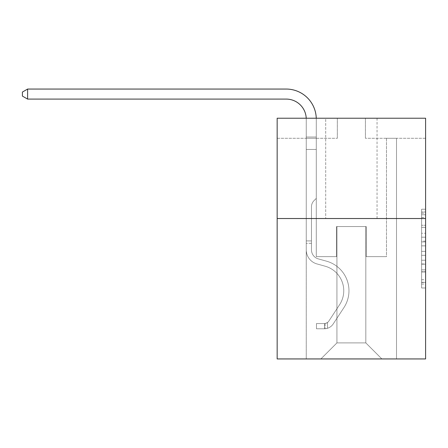 <?xml version="1.0" encoding="UTF-8"?>
<svg xmlns="http://www.w3.org/2000/svg" width="448" height="448" viewBox="0 0 448 448"><rect width="100%" height="100%" fill="white"/><g stroke="black" fill="none" stroke-linecap="round" stroke-linejoin="round"><path stroke-width="0.34" stroke-dasharray="2.24 1.68" d="M421.59 233.257L421.59 245.857L425.6 245.857L425.6 284.054L425.6 213.17L425.6 245.857L421.59 245.857L421.59 211.988L421.59 287.991L421.59 209.233L421.59 282.481L425.6 282.481L421.59 282.481L425.6 282.481L421.59 282.481L421.59 269.881L421.59 287.991L425.6 287.991L425.6 209.233L425.6 282.285L425.6 251.367L421.59 251.367L425.6 251.367L425.6 269.881L425.6 214.749L421.59 214.749L425.6 214.749L425.6 287.991L425.6 213.17L425.6 287.991L421.59 287.991L421.59 209.233L425.6 209.233L425.6 213.17L425.6 209.233L425.6 213.17L425.6 209.233L425.6 211.988L425.6 209.233L421.59 209.233L421.59 214.749L425.6 214.749L421.59 214.749L421.59 233.257L425.6 233.257M377.054 118.227L377.054 218.523L325.702 218.523L377.054 218.523L325.702 218.523L377.054 218.523L377.054 118.227L325.702 118.227L325.702 218.523L325.702 118.227L377.054 118.227M425.6 241.13L425.6 237.194L425.6 241.13L421.59 241.13L421.59 225.282L421.59 271.947L421.59 260.232L425.6 260.232L421.59 260.232L421.59 287.991L425.6 287.991L421.59 287.991L425.6 287.991L421.59 287.991L421.59 209.233L425.6 209.233L421.59 209.233L425.6 209.233L421.59 209.233L421.59 241.13L425.6 241.13M425.6 218.523L425.6 358.943L277.161 358.943L277.161 218.523L425.6 218.523L425.6 118.227L365.422 118.227L425.6 118.227L425.6 138.286L425.6 118.227L277.161 118.227L337.338 118.227L277.161 118.227L277.161 218.523L425.6 218.523L277.161 218.523M306.247 358.943L396.514 358.943L396.514 138.286L386.484 138.286L396.514 138.286L386.484 138.286L396.514 138.286L386.484 138.286L396.514 138.286L386.484 138.286L396.514 138.286L386.484 138.286L396.514 138.286L386.484 138.286L396.514 138.286L386.484 138.286L396.514 138.286L386.484 138.286L396.514 138.286L386.484 138.286L396.514 138.286L386.484 138.286L396.514 138.286L386.484 138.286L396.514 138.286L386.484 138.286L396.514 138.286L386.484 138.286L396.514 138.286L386.484 138.286L396.514 138.286L386.484 138.286L396.514 138.286L386.484 138.286L396.514 138.286L396.514 358.943L396.514 138.286L396.514 358.943L396.514 138.286L396.514 358.943L396.514 138.286L396.514 358.943L396.514 138.286L396.514 358.943L396.514 138.286L396.514 358.943L396.514 138.286L396.514 358.943L396.514 138.286L396.514 358.943L396.514 138.286L396.514 358.943L396.514 138.286L396.514 358.943L396.514 138.286L396.514 358.943L396.514 138.286L396.514 358.943L396.514 138.286L396.514 358.943L396.514 138.286L396.514 358.943L396.514 138.286L396.514 358.943L396.514 138.286L396.514 358.943L306.247 358.943L320.886 358.943L306.247 358.943L320.886 358.943L306.247 358.943L320.886 358.943L306.247 358.943L320.886 358.943L306.247 358.943L320.886 358.943L306.247 358.943L320.886 358.943L306.247 358.943L320.886 358.943L306.247 358.943L320.886 358.943L306.247 358.943L320.886 358.943L306.247 358.943L320.886 358.943L306.247 358.943L320.886 358.943L306.247 358.943L320.886 358.943L306.247 358.943L320.886 358.943L306.247 358.943L320.886 358.943L306.247 358.943L320.886 358.943L306.247 358.943L306.247 138.286L316.277 138.286L306.247 138.286L316.277 138.286L306.247 138.286L316.277 138.286L306.247 138.286L316.277 138.286L306.247 138.286L316.277 138.286L306.247 138.286L316.277 138.286L306.247 138.286L316.277 138.286L306.247 138.286L316.277 138.286L306.247 138.286L316.277 138.286L306.247 138.286L316.277 138.286L306.247 138.286L316.277 138.286L306.247 138.286L316.277 138.286L306.247 138.286L316.277 138.286L306.247 138.286L316.277 138.286L306.247 138.286L316.277 138.286L306.247 138.286L316.277 138.286L306.247 138.286L306.247 358.943M425.6 138.286L365.422 138.286L425.6 138.286M277.161 138.286L337.338 138.286L277.161 138.286L277.161 118.227L277.161 138.286M336.935 342.894L336.935 226.548L336.935 342.894L336.935 226.548L365.82 226.548L365.82 342.894L336.935 342.894L320.886 358.943L336.935 342.894L336.935 226.548L336.935 342.894L336.935 226.548L336.538 226.548L336.538 256.637L316.277 256.637L316.277 138.286L316.277 256.637L316.277 138.286L316.277 256.637L316.277 138.286L316.277 256.637L316.277 138.286L316.277 256.637L316.277 138.286L316.277 256.637L316.277 138.286L316.277 256.637L316.277 138.286L316.277 256.637L316.277 138.286L316.277 256.637L316.277 138.286L316.277 256.637L316.277 138.286L316.277 256.637L316.277 138.286L316.277 256.637L316.277 138.286L316.277 256.637L316.277 138.286L316.277 256.637L316.277 138.286L316.277 256.637L316.277 138.286L316.277 256.637L316.277 138.286L316.277 256.637L336.538 256.637L316.277 256.637L336.538 256.637L316.277 256.637L336.538 256.637L316.277 256.637L336.538 256.637L316.277 256.637L336.538 256.637L316.277 256.637L336.538 256.637L316.277 256.637L336.538 256.637L316.277 256.637L336.538 256.637L316.277 256.637L336.538 256.637L316.277 256.637L336.538 256.637L316.277 256.637L336.538 256.637L316.277 256.637L336.538 256.637L316.277 256.637L336.538 256.637L316.277 256.637L336.538 256.637L316.277 256.637L336.538 256.637L316.277 256.637L336.538 256.637L336.538 226.548L336.538 256.637L336.538 226.548L336.538 256.637L336.538 226.548L336.538 256.637L336.538 226.548L336.538 256.637L336.538 226.548L336.538 256.637L336.538 226.548L336.538 256.637L336.538 226.548L336.538 256.637L336.538 226.548L336.538 256.637L336.538 226.548L336.538 256.637L336.538 226.548L336.538 256.637L336.538 226.548L336.538 256.637L336.538 226.548L336.538 256.637L336.538 226.548L336.538 256.637L336.538 226.548L336.538 256.637L336.538 226.548L336.538 256.637L336.538 226.548L336.935 226.548L336.538 226.548L336.935 226.548L336.538 226.548L336.935 226.548L336.538 226.548L336.935 226.548L336.538 226.548L336.935 226.548L336.538 226.548L336.935 226.548L336.538 226.548L336.935 226.548L336.538 226.548L336.935 226.548L336.538 226.548L336.935 226.548L336.538 226.548L336.935 226.548L336.538 226.548L336.935 226.548L336.538 226.548L336.935 226.548L336.538 226.548L336.935 226.548L336.538 226.548L336.935 226.548L336.538 226.548L336.935 226.548L336.538 226.548L336.935 226.548L336.935 342.894L320.886 358.943L336.935 342.894L336.935 226.548L336.935 342.894L320.886 358.943L336.935 342.894L336.935 226.548L336.935 342.894L320.886 358.943L336.935 342.894L336.935 226.548L336.935 342.894L320.886 358.943L336.935 342.894L336.935 226.548L336.935 342.894L320.886 358.943L336.935 342.894L336.935 226.548L336.935 342.894L320.886 358.943L336.935 342.894L336.935 226.548L336.935 342.894L320.886 358.943L336.935 342.894L336.935 226.548L336.935 342.894L320.886 358.943L336.935 342.894L336.935 226.548L336.935 342.894L320.886 358.943L336.935 342.894L336.935 226.548L336.935 342.894L320.886 358.943L336.935 342.894L336.935 226.548L336.935 342.894L320.886 358.943L336.935 342.894L336.935 226.548L336.935 342.894L320.886 358.943L336.935 342.894L336.935 226.548L336.935 342.894L320.886 358.943L336.935 342.894L336.935 226.548L336.935 342.894L320.886 358.943L336.935 342.894L320.886 358.943L336.935 342.894L365.82 342.894L365.82 226.548L365.82 342.894L381.87 358.943L365.82 342.894L365.82 226.548L365.82 342.894L381.87 358.943L365.82 342.894L365.82 226.548L365.82 342.894L381.87 358.943L365.82 342.894L365.82 226.548L365.82 342.894L381.87 358.943L365.82 342.894L365.82 226.548L365.82 342.894L381.87 358.943L365.82 342.894L365.82 226.548L365.82 342.894L381.87 358.943L365.82 342.894L365.82 226.548L365.82 342.894L381.87 358.943L365.82 342.894L365.82 226.548L365.82 342.894L381.87 358.943L365.82 342.894L365.82 226.548L365.82 342.894L381.87 358.943L365.82 342.894L365.82 226.548L365.82 342.894L381.87 358.943L365.82 342.894L365.82 226.548L365.82 342.894L381.87 358.943L365.82 342.894L365.82 226.548L365.82 342.894L381.87 358.943L365.82 342.894L365.82 226.548L365.82 342.894L381.87 358.943L365.82 342.894L365.82 226.548L365.82 342.894L381.87 358.943L365.82 342.894L365.82 226.548L365.82 342.894L381.87 358.943L365.82 342.894L365.82 226.548L365.82 342.894L381.87 358.943L365.82 342.894L365.82 226.548L336.935 226.548L336.935 342.894L320.886 358.943L336.935 342.894M366.223 226.548L365.82 226.548L366.223 226.548L365.82 226.548L366.223 226.548L365.82 226.548L366.223 226.548L365.82 226.548L366.223 226.548L365.82 226.548L366.223 226.548L365.82 226.548L366.223 226.548L365.82 226.548L366.223 226.548L365.82 226.548L366.223 226.548L365.82 226.548L366.223 226.548L365.82 226.548L366.223 226.548L365.82 226.548L366.223 226.548L365.82 226.548L366.223 226.548L365.82 226.548L366.223 226.548L365.82 226.548L366.223 226.548L365.82 226.548L366.223 226.548L365.82 226.548L366.223 226.548L366.223 256.637L366.223 226.548M381.87 358.943L365.82 342.894L381.87 358.943M365.422 138.286L365.422 118.227L365.422 138.286M337.338 138.286L337.338 118.227L337.338 138.286M386.484 138.286L386.484 256.637L366.223 256.637L386.484 256.637L366.223 256.637L386.484 256.637L366.223 256.637L386.484 256.637L366.223 256.637L386.484 256.637L366.223 256.637L386.484 256.637L366.223 256.637L386.484 256.637L366.223 256.637L386.484 256.637L366.223 256.637L386.484 256.637L366.223 256.637L386.484 256.637L366.223 256.637L386.484 256.637L366.223 256.637L386.484 256.637L366.223 256.637L386.484 256.637L366.223 256.637L386.484 256.637L366.223 256.637L386.484 256.637L366.223 256.637L386.484 256.637L366.223 256.637L386.484 256.637L386.484 138.286M421.59 245.857L425.6 245.857L421.59 245.857M421.59 211.988L421.59 209.233L421.59 211.988L425.6 211.988L421.59 211.988M421.59 271.751L421.59 255.31L421.59 271.751L425.6 271.751L421.59 271.751M421.59 255.31L421.59 251.367L425.6 251.367L421.59 251.367L421.59 255.31L425.6 255.31L421.59 255.31M421.59 225.282L421.59 214.749L421.59 225.282L425.6 225.282L421.59 225.282M421.59 209.233L425.6 209.233L421.59 209.233L421.59 213.17L421.59 209.233L425.6 209.233M421.59 287.991L425.6 287.991L421.59 287.991L421.59 284.054L421.59 287.991M316.26 118.227A30.089 30.089 0 0 1 316.277 119.146A30.089 30.089 0 0 0 286.182 89.057A30.089 30.089 0 0 1 316.277 119.146A30.089 30.089 0 0 0 286.182 89.057A30.089 30.089 0 0 1 316.277 119.146A30.089 30.089 0 0 0 286.182 89.057A30.089 30.089 0 0 1 316.277 119.146A30.089 30.089 0 0 0 286.182 89.057A30.089 30.089 0 0 1 316.277 119.146A30.089 30.089 0 0 0 286.182 89.057A30.089 30.089 0 0 1 316.277 119.146A30.089 30.089 0 0 0 286.182 89.057A30.089 30.089 0 0 1 316.277 119.146A30.089 30.089 0 0 0 286.182 89.057A30.089 30.089 0 0 1 316.277 119.146A30.089 30.089 0 0 0 286.182 89.057L27.614 89.057L22.4 92.07L27.614 89.057L22.4 92.07L27.614 89.057L286.182 89.057A30.089 30.089 0 0 1 316.277 119.146L316.277 198.386L314.014 200.642A8.719 8.719 0 0 0 311.461 206.808L311.461 249.822L311.461 206.808A8.719 8.719 0 0 1 314.014 200.642L316.277 198.386L316.277 137.026L316.277 198.386L314.014 200.642A8.719 8.719 0 0 0 311.461 206.808L311.461 249.822L311.461 206.808A8.719 8.719 0 0 1 314.014 200.642L316.277 198.386L316.277 137.026L316.277 198.386L314.014 200.642A8.719 8.719 0 0 0 311.461 206.808L311.461 249.822L311.461 206.808A8.719 8.719 0 0 1 314.014 200.642L316.277 198.386L316.277 149.436L316.277 198.386L314.014 200.642A8.719 8.719 0 0 0 311.461 206.808L311.461 249.822L311.461 206.808A8.719 8.719 0 0 1 314.014 200.642L316.277 198.386L316.277 149.436L316.277 198.386L314.014 200.642A8.719 8.719 0 0 0 311.461 206.808L311.461 249.822L311.461 206.808A8.719 8.719 0 0 1 314.014 200.642L316.277 198.386L316.277 149.436L316.277 198.386L314.014 200.642A8.719 8.719 0 0 0 311.461 206.808L311.461 249.822L311.461 206.808A8.719 8.719 0 0 1 314.014 200.642L316.277 198.386L316.277 149.436L316.277 198.386L314.014 200.642A8.719 8.719 0 0 0 311.461 206.808L311.461 249.822L311.461 206.808A8.719 8.719 0 0 1 314.014 200.642L316.277 198.386L316.277 149.436L316.277 198.386L314.014 200.642A8.719 8.719 0 0 0 311.461 206.808L311.461 249.822L311.461 206.808A8.719 8.719 0 0 1 314.014 200.642L316.277 198.386L316.277 149.436L316.277 198.386L314.014 200.642A8.719 8.719 0 0 0 311.461 206.808L311.461 249.822A9.43 9.43 0 0 0 318.354 258.905A9.43 9.43 0 0 1 311.461 249.822A9.43 9.43 0 0 0 318.354 258.905A9.43 9.43 0 0 1 311.461 249.822L311.461 206.808A8.719 8.719 0 0 1 314.014 200.642L316.277 198.386L316.277 149.436L316.277 198.386L314.014 200.642L316.277 198.386L316.277 149.436L316.277 198.386L316.277 149.436L306.247 149.436L306.247 249.822A14.644 14.644 0 0 0 316.954 263.928A14.644 14.644 0 0 1 306.247 249.822A14.644 14.644 0 0 0 316.954 263.928A14.644 14.644 0 0 1 306.247 249.822L306.247 240.912L311.461 240.912L306.247 240.912L306.247 249.822A14.644 14.644 0 0 0 316.954 263.928A14.644 14.644 0 0 1 306.247 249.822L306.247 240.912L306.247 249.822A14.644 14.644 0 0 0 316.954 263.928A14.644 14.644 0 0 1 306.247 249.822A14.644 14.644 0 0 0 316.954 263.928A14.644 14.644 0 0 1 306.247 249.822L306.247 240.912L311.461 240.912L306.247 240.912L306.247 249.822A14.644 14.644 0 0 0 316.954 263.928A14.644 14.644 0 0 1 306.247 249.822L306.247 240.912L306.247 249.822A14.644 14.644 0 0 0 316.954 263.928A14.644 14.644 0 0 1 306.247 249.822A14.644 14.644 0 0 0 316.954 263.928A14.644 14.644 0 0 1 306.247 249.822L306.247 240.912L311.461 240.912L306.247 240.912L306.247 249.822A14.644 14.644 0 0 0 316.954 263.928A14.644 14.644 0 0 1 306.247 249.822L306.247 240.912L306.247 249.822A14.644 14.644 0 0 0 316.954 263.928A14.644 14.644 0 0 1 306.247 249.822A14.644 14.644 0 0 0 316.954 263.928A14.644 14.644 0 0 1 306.247 249.822L306.247 240.912L311.461 240.912L306.247 240.912L306.247 249.822A14.644 14.644 0 0 0 316.954 263.928A14.644 14.644 0 0 1 306.247 249.822L306.247 240.912L306.247 249.822A14.644 14.644 0 0 0 316.954 263.928A14.644 14.644 0 0 1 306.247 249.822A14.644 14.644 0 0 0 316.954 263.928A14.644 14.644 0 0 1 306.247 249.822L306.247 240.912L311.461 240.912L306.247 240.912L311.461 240.912L306.247 240.912L311.461 240.912L311.461 249.822A9.43 9.43 0 0 0 318.354 258.905A9.43 9.43 0 0 1 311.461 249.822L311.461 240.912L311.461 249.822A9.43 9.43 0 0 0 318.354 258.905A9.43 9.43 0 0 1 311.461 249.822A9.43 9.43 0 0 0 318.354 258.905A9.43 9.43 0 0 1 311.461 249.822L311.461 240.912L311.461 249.822A9.43 9.43 0 0 0 318.354 258.905A9.43 9.43 0 0 1 311.461 249.822L311.461 240.912L311.461 249.822A9.43 9.43 0 0 0 318.354 258.905A9.43 9.43 0 0 1 311.461 249.822A9.43 9.43 0 0 0 318.354 258.905A9.43 9.43 0 0 1 311.461 249.822L311.461 240.912L311.461 249.822A9.43 9.43 0 0 0 318.354 258.905A9.43 9.43 0 0 1 311.461 249.822L311.461 240.912L311.461 249.822A9.43 9.43 0 0 0 318.354 258.905A9.43 9.43 0 0 1 311.461 249.822A9.43 9.43 0 0 0 318.354 258.905A9.43 9.43 0 0 1 311.461 249.822L311.461 240.912L311.461 249.822A9.43 9.43 0 0 0 318.354 258.905A9.43 9.43 0 0 1 311.461 249.822L311.461 240.912L311.461 249.822A9.43 9.43 0 0 0 318.354 258.905A9.43 9.43 0 0 1 311.461 249.822A9.43 9.43 0 0 0 318.354 258.905A9.43 9.43 0 0 1 311.461 249.822L311.461 240.912L311.461 249.822A9.43 9.43 0 0 0 318.354 258.905A9.43 9.43 0 0 1 311.461 249.822L311.461 240.912L311.461 249.822A9.43 9.43 0 0 0 318.354 258.905A9.43 9.43 0 0 1 311.461 249.822A9.43 9.43 0 0 0 318.354 258.905L326.519 261.178L318.354 258.905A9.43 9.43 0 0 1 311.461 249.822A9.43 9.43 0 0 0 318.354 258.905L326.519 261.178L318.354 258.905A9.43 9.43 0 0 1 311.461 249.822L311.461 240.912L311.461 249.822A9.43 9.43 0 0 0 318.354 258.905L326.519 261.178L318.354 258.905A9.43 9.43 0 0 1 311.461 249.822A9.43 9.43 0 0 0 318.354 258.905L326.519 261.178L318.354 258.905A9.43 9.43 0 0 1 311.461 249.822A9.43 9.43 0 0 0 318.354 258.905L326.519 261.178L318.354 258.905A9.43 9.43 0 0 1 311.461 249.822L311.461 240.912L311.461 249.822A9.43 9.43 0 0 0 318.354 258.905L326.519 261.178L318.354 258.905A9.43 9.43 0 0 1 311.461 249.822A9.43 9.43 0 0 0 318.354 258.905L326.519 261.178L318.354 258.905A9.43 9.43 0 0 1 311.461 249.822A9.43 9.43 0 0 0 318.354 258.905L326.519 261.178L318.354 258.905A9.43 9.43 0 0 1 311.461 249.822L311.461 240.912L311.461 249.822A9.43 9.43 0 0 0 318.354 258.905L326.519 261.178L318.354 258.905A9.43 9.43 0 0 1 311.461 249.822A9.43 9.43 0 0 0 318.354 258.905L326.519 261.178L318.354 258.905A9.43 9.43 0 0 1 311.461 249.822A9.43 9.43 0 0 0 318.354 258.905L326.519 261.178A30.694 30.694 0 0 1 343.941 307.58A30.694 30.694 0 0 0 326.519 261.178L318.354 258.905L326.519 261.178A30.694 30.694 0 0 1 343.941 307.58A30.694 30.694 0 0 0 326.519 261.178A30.694 30.694 0 0 1 343.941 307.58A30.694 30.694 0 0 0 326.519 261.178L318.354 258.905A9.43 9.43 0 0 1 311.461 249.822L311.461 240.912L311.461 249.822A9.43 9.43 0 0 0 318.354 258.905L326.519 261.178A30.694 30.694 0 0 1 343.941 307.58A30.694 30.694 0 0 0 326.519 261.178L318.354 258.905L326.519 261.178A30.694 30.694 0 0 1 343.941 307.58A30.694 30.694 0 0 0 326.519 261.178A30.694 30.694 0 0 1 343.941 307.58A30.694 30.694 0 0 0 326.519 261.178L318.354 258.905L326.519 261.178A30.694 30.694 0 0 1 343.941 307.58A30.694 30.694 0 0 0 326.519 261.178L318.354 258.905A9.43 9.43 0 0 1 311.461 249.822A9.43 9.43 0 0 0 318.354 258.905L326.519 261.178A30.694 30.694 0 0 1 343.941 307.58A30.694 30.694 0 0 0 326.519 261.178A30.694 30.694 0 0 1 343.941 307.58A30.694 30.694 0 0 0 326.519 261.178L318.354 258.905L326.519 261.178A30.694 30.694 0 0 1 343.941 307.58A30.694 30.694 0 0 0 326.519 261.178L318.354 258.905L326.519 261.178A30.694 30.694 0 0 1 343.941 307.58A30.694 30.694 0 0 0 326.519 261.178A30.694 30.694 0 0 1 343.941 307.58A30.694 30.694 0 0 0 326.519 261.178L318.354 258.905A9.43 9.43 0 0 1 311.461 249.822A9.43 9.43 0 0 0 318.354 258.905L326.519 261.178A30.694 30.694 0 0 1 343.941 307.58A30.694 30.694 0 0 0 326.519 261.178L318.354 258.905L326.519 261.178A30.694 30.694 0 0 1 343.941 307.58A30.694 30.694 0 0 0 326.519 261.178A30.694 30.694 0 0 1 343.941 307.58A30.694 30.694 0 0 0 326.519 261.178L318.354 258.905L326.519 261.178A30.694 30.694 0 0 1 343.941 307.58A30.694 30.694 0 0 0 326.519 261.178A30.694 30.694 0 0 1 343.941 307.58L333.189 323.971L343.941 307.58A30.694 30.694 0 0 0 326.519 261.178L318.354 258.905A9.43 9.43 0 0 1 311.461 249.822L311.461 240.912L311.461 249.822A9.43 9.43 0 0 0 318.354 258.905L326.519 261.178A30.694 30.694 0 0 1 343.941 307.58L333.189 323.971L343.941 307.58A30.694 30.694 0 0 0 326.519 261.178A30.694 30.694 0 0 1 343.941 307.58L333.189 323.971L343.941 307.58A30.694 30.694 0 0 0 326.519 261.178A30.694 30.694 0 0 1 343.941 307.58L333.189 323.971L343.941 307.58A30.694 30.694 0 0 0 326.519 261.178L318.354 258.905L326.519 261.178A30.694 30.694 0 0 1 343.941 307.58L333.189 323.971L343.941 307.58A30.694 30.694 0 0 0 326.519 261.178A30.694 30.694 0 0 1 343.941 307.58L333.189 323.971L343.941 307.58A30.694 30.694 0 0 0 326.519 261.178A30.694 30.694 0 0 1 343.941 307.58L333.189 323.971L343.941 307.58A30.694 30.694 0 0 0 326.519 261.178L318.354 258.905L326.519 261.178A30.694 30.694 0 0 1 343.941 307.58L333.189 323.971L343.941 307.58A30.694 30.694 0 0 0 326.519 261.178A30.694 30.694 0 0 1 343.941 307.58L333.189 323.971L343.941 307.58A30.694 30.694 0 0 0 326.519 261.178A30.694 30.694 0 0 1 343.941 307.58L333.189 323.971L343.941 307.58A30.694 30.694 0 0 0 326.519 261.178L318.354 258.905A9.43 9.43 0 0 1 311.461 249.822A9.43 9.43 0 0 0 318.354 258.905L326.519 261.178A30.694 30.694 0 0 1 343.941 307.58L333.189 323.971A10.634 10.634 0 0 1 327.51 328.278C324.419 328.933 324.419 328.933 327.51 328.278C324.419 328.933 324.419 328.933 327.51 328.278A10.634 10.634 0 0 0 333.189 323.971L343.941 307.58L333.189 323.971A10.634 10.634 0 0 1 324.498 328.77A10.634 10.634 0 0 0 333.189 323.971A10.634 10.634 0 0 1 327.51 328.278C324.419 328.933 324.419 328.933 327.51 328.278C324.419 328.933 324.419 328.933 327.51 328.278A10.634 10.634 0 0 0 333.189 323.971L343.941 307.58L333.189 323.971A10.634 10.634 0 0 1 324.498 328.77A10.634 10.634 0 0 0 333.189 323.971A10.634 10.634 0 0 1 327.51 328.278C324.419 328.933 324.419 328.933 327.51 328.278C324.419 328.933 324.419 328.933 327.51 328.278A10.634 10.634 0 0 0 333.189 323.971L343.941 307.58A30.694 30.694 0 0 0 326.519 261.178A30.694 30.694 0 0 1 343.941 307.58L333.189 323.971A10.634 10.634 0 0 1 324.498 328.77A10.634 10.634 0 0 0 333.189 323.971A10.634 10.634 0 0 1 327.51 328.278C324.419 328.933 324.419 328.933 327.51 328.278C324.419 328.933 324.419 328.933 327.51 328.278A10.634 10.634 0 0 0 333.189 323.971L343.941 307.58L333.189 323.971A10.634 10.634 0 0 1 324.498 328.77A10.634 10.634 0 0 0 333.189 323.971A10.634 10.634 0 0 1 327.51 328.278C324.419 328.933 324.419 328.933 327.51 328.278C324.419 328.933 324.419 328.933 327.51 328.278A10.634 10.634 0 0 0 333.189 323.971L343.941 307.58L333.189 323.971A10.634 10.634 0 0 1 324.498 328.77A10.634 10.634 0 0 0 333.189 323.971A10.634 10.634 0 0 1 327.51 328.278C324.419 328.933 324.419 328.933 327.51 328.278C324.419 328.933 324.419 328.933 327.51 328.278A10.634 10.634 0 0 0 333.189 323.971L343.941 307.58A30.694 30.694 0 0 0 326.519 261.178A30.694 30.694 0 0 1 343.941 307.58L333.189 323.971A10.634 10.634 0 0 1 324.498 328.77A10.634 10.634 0 0 0 333.189 323.971A10.634 10.634 0 0 1 327.51 328.278C324.419 328.933 324.419 328.933 327.51 328.278C324.419 328.933 324.419 328.933 327.51 328.278A10.634 10.634 0 0 0 333.189 323.971L343.941 307.58L333.189 323.971A10.634 10.634 0 0 1 324.498 328.77A10.634 10.634 0 0 0 333.189 323.971A10.634 10.634 0 0 1 327.51 328.278C324.419 328.933 324.419 328.933 327.51 328.278C324.419 328.933 324.419 328.933 327.51 328.278A10.634 10.634 0 0 0 333.189 323.971L343.941 307.58L333.189 323.971A10.634 10.634 0 0 1 324.498 328.77A10.634 10.634 0 0 0 333.189 323.971A10.634 10.634 0 0 1 327.51 328.278C324.419 328.933 324.419 328.933 327.51 328.278C324.419 328.933 324.419 328.933 327.51 328.278A10.634 10.634 0 0 0 333.189 323.971L343.941 307.58A30.694 30.694 0 0 0 326.519 261.178L318.354 258.905L326.519 261.178A30.694 30.694 0 0 1 343.941 307.58L333.189 323.971A10.634 10.634 0 0 1 324.498 328.77A10.634 10.634 0 0 0 333.189 323.971A10.634 10.634 0 0 1 327.51 328.278C324.419 328.933 324.419 328.933 327.51 328.278C324.419 328.933 324.419 328.933 327.51 328.278A10.634 10.634 0 0 0 333.189 323.971L343.941 307.58L333.189 323.971A10.634 10.634 0 0 1 324.498 328.77A10.634 10.634 0 0 0 333.189 323.971A10.634 10.634 0 0 1 327.51 328.278C324.419 328.933 324.419 328.933 327.51 328.278C324.419 328.933 324.419 328.933 327.51 328.278A10.634 10.634 0 0 0 333.189 323.971L343.941 307.58L333.189 323.971A10.634 10.634 0 0 1 324.498 328.77A10.634 10.634 0 0 0 333.189 323.971A10.634 10.634 0 0 1 327.51 328.278C324.419 328.933 324.419 328.933 327.51 328.278C324.419 328.933 324.419 328.933 327.51 328.278A10.634 10.634 0 0 0 333.189 323.971L343.941 307.58A30.694 30.694 0 0 0 326.519 261.178A30.694 30.694 0 0 1 343.941 307.58L333.189 323.971A10.634 10.634 0 0 1 324.498 328.77A10.634 10.634 0 0 0 333.189 323.971A10.634 10.634 0 0 1 327.51 328.278C324.419 328.933 324.419 328.933 327.51 328.278C324.419 328.933 324.419 328.933 327.51 328.278A10.634 10.634 0 0 0 333.189 323.971L343.941 307.58L333.189 323.971A10.634 10.634 0 0 1 324.498 328.77A10.634 10.634 0 0 0 333.189 323.971A10.634 10.634 0 0 1 327.51 328.278C324.419 328.933 324.419 328.933 327.51 328.278C324.419 328.933 324.419 328.933 327.51 328.278A10.634 10.634 0 0 0 333.189 323.971L343.941 307.58L333.189 323.971A10.634 10.634 0 0 1 324.498 328.77A10.634 10.634 0 0 0 333.189 323.971A10.634 10.634 0 0 1 327.51 328.278C324.419 328.933 324.419 328.933 327.51 328.278C324.419 328.933 324.419 328.933 327.51 328.278A10.634 10.634 0 0 0 333.189 323.971L343.941 307.58A30.694 30.694 0 0 0 326.519 261.178A30.694 30.694 0 0 1 343.941 307.58L333.189 323.971A10.634 10.634 0 0 1 324.498 328.77A10.634 10.634 0 0 0 333.189 323.971A10.634 10.634 0 0 1 327.51 328.278C324.419 328.933 324.419 328.933 327.51 328.278C324.419 328.933 324.419 328.933 327.51 328.278A10.634 10.634 0 0 0 333.189 323.971L343.941 307.58L333.189 323.971A10.634 10.634 0 0 1 324.498 328.77L316.473 328.77L324.498 328.77A10.634 10.634 0 0 0 333.189 323.971L343.941 307.58A30.694 30.694 0 0 0 326.519 261.178L318.354 258.905A9.43 9.43 0 0 1 311.461 249.822L311.461 240.912L311.461 243.32L311.461 240.912L306.247 240.912L306.247 249.822A14.644 14.644 0 0 0 316.954 263.928A14.644 14.644 0 0 1 306.247 249.822L306.247 243.32L306.247 249.822A14.644 14.644 0 0 0 316.954 263.928A14.644 14.644 0 0 1 306.247 249.822A14.644 14.644 0 0 0 316.954 263.928L325.119 266.202L316.954 263.928A14.644 14.644 0 0 1 306.247 249.822A14.644 14.644 0 0 0 316.954 263.928L325.119 266.202L316.954 263.928A14.644 14.644 0 0 1 306.247 249.822A14.644 14.644 0 0 0 316.954 263.928L325.119 266.202L316.954 263.928A14.644 14.644 0 0 1 306.247 249.822A14.644 14.644 0 0 0 316.954 263.928L325.119 266.202L316.954 263.928A14.644 14.644 0 0 1 306.247 249.822A14.644 14.644 0 0 0 316.954 263.928L325.119 266.202L316.954 263.928A14.644 14.644 0 0 1 306.247 249.822A14.644 14.644 0 0 0 316.954 263.928L325.119 266.202L316.954 263.928A14.644 14.644 0 0 1 306.247 249.822A14.644 14.644 0 0 0 316.954 263.928L325.119 266.202L316.954 263.928A14.644 14.644 0 0 1 306.247 249.822A14.644 14.644 0 0 0 316.954 263.928L325.119 266.202L316.954 263.928A14.644 14.644 0 0 1 306.247 249.822A14.644 14.644 0 0 0 316.954 263.928L325.119 266.202L316.954 263.928A14.644 14.644 0 0 1 306.247 249.822A14.644 14.644 0 0 0 316.954 263.928L325.119 266.202L316.954 263.928A14.644 14.644 0 0 1 306.247 249.822A14.644 14.644 0 0 0 316.954 263.928L325.119 266.202A25.474 25.474 0 0 1 339.584 304.718A25.474 25.474 0 0 0 325.119 266.202A25.474 25.474 0 0 1 339.584 304.718A25.474 25.474 0 0 0 325.119 266.202L316.954 263.928L325.119 266.202A25.474 25.474 0 0 1 339.584 304.718A25.474 25.474 0 0 0 325.119 266.202L316.954 263.928A14.644 14.644 0 0 1 306.247 249.822A14.644 14.644 0 0 0 316.954 263.928L325.119 266.202A25.474 25.474 0 0 1 339.584 304.718A25.474 25.474 0 0 0 325.119 266.202A25.474 25.474 0 0 1 339.584 304.718A25.474 25.474 0 0 0 325.119 266.202L316.954 263.928L325.119 266.202A25.474 25.474 0 0 1 339.584 304.718A25.474 25.474 0 0 0 325.119 266.202L316.954 263.928L325.119 266.202A25.474 25.474 0 0 1 339.584 304.718A25.474 25.474 0 0 0 325.119 266.202A25.474 25.474 0 0 1 339.584 304.718A25.474 25.474 0 0 0 325.119 266.202L316.954 263.928L325.119 266.202A25.474 25.474 0 0 1 339.584 304.718A25.474 25.474 0 0 0 325.119 266.202L316.954 263.928L325.119 266.202A25.474 25.474 0 0 1 339.584 304.718A25.474 25.474 0 0 0 325.119 266.202A25.474 25.474 0 0 1 339.584 304.718A25.474 25.474 0 0 0 325.119 266.202L316.954 263.928L325.119 266.202A25.474 25.474 0 0 1 339.584 304.718A25.474 25.474 0 0 0 325.119 266.202L316.954 263.928L325.119 266.202A25.474 25.474 0 0 1 339.584 304.718A25.474 25.474 0 0 0 325.119 266.202A25.474 25.474 0 0 1 339.584 304.718A25.474 25.474 0 0 0 325.119 266.202L316.954 263.928L325.119 266.202A25.474 25.474 0 0 1 339.584 304.718A25.474 25.474 0 0 0 325.119 266.202L316.954 263.928L325.119 266.202A25.474 25.474 0 0 1 339.584 304.718A25.474 25.474 0 0 0 325.119 266.202A25.474 25.474 0 0 1 339.584 304.718L328.826 321.11L339.584 304.718A25.474 25.474 0 0 0 325.119 266.202A25.474 25.474 0 0 1 339.584 304.718L328.826 321.11L339.584 304.718A25.474 25.474 0 0 0 325.119 266.202L316.954 263.928L325.119 266.202A25.474 25.474 0 0 1 339.584 304.718L328.826 321.11L339.584 304.718A25.474 25.474 0 0 0 325.119 266.202A25.474 25.474 0 0 1 339.584 304.718L328.826 321.11L339.584 304.718A25.474 25.474 0 0 0 325.119 266.202A25.474 25.474 0 0 1 339.584 304.718L328.826 321.11L339.584 304.718A25.474 25.474 0 0 0 325.119 266.202L316.954 263.928L325.119 266.202A25.474 25.474 0 0 1 339.584 304.718L328.826 321.11L339.584 304.718A25.474 25.474 0 0 0 325.119 266.202A25.474 25.474 0 0 1 339.584 304.718L328.826 321.11L339.584 304.718A25.474 25.474 0 0 0 325.119 266.202A25.474 25.474 0 0 1 339.584 304.718L328.826 321.11L339.584 304.718A25.474 25.474 0 0 0 325.119 266.202L316.954 263.928L325.119 266.202A25.474 25.474 0 0 1 339.584 304.718L328.826 321.11L339.584 304.718A25.474 25.474 0 0 0 325.119 266.202A25.474 25.474 0 0 1 339.584 304.718L328.826 321.11L339.584 304.718A25.474 25.474 0 0 0 325.119 266.202A25.474 25.474 0 0 1 339.584 304.718L328.826 321.11A5.415 5.415 0 0 1 327.51 322.504C324.47 323.898 324.47 323.898 327.51 322.504C324.47 323.898 324.47 323.898 327.51 322.504A5.415 5.415 0 0 0 328.826 321.11L339.584 304.718L328.826 321.11A5.415 5.415 0 0 1 324.498 323.551A5.415 5.415 0 0 0 328.826 321.11A5.415 5.415 0 0 1 327.51 322.504C324.47 323.898 324.47 323.898 327.51 322.504C324.47 323.898 324.47 323.898 327.51 322.504A5.415 5.415 0 0 0 328.826 321.11L339.584 304.718L328.826 321.11A5.415 5.415 0 0 1 324.498 323.551A5.415 5.415 0 0 0 328.826 321.11A5.415 5.415 0 0 1 327.51 322.504C324.47 323.898 324.47 323.898 327.51 322.504C324.47 323.898 324.47 323.898 327.51 322.504A5.415 5.415 0 0 0 328.826 321.11L339.584 304.718A25.474 25.474 0 0 0 325.119 266.202L316.954 263.928L325.119 266.202A25.474 25.474 0 0 1 339.584 304.718L328.826 321.11A5.415 5.415 0 0 1 324.498 323.551A5.415 5.415 0 0 0 328.826 321.11A5.415 5.415 0 0 1 327.51 322.504C324.47 323.898 324.47 323.898 327.51 322.504C324.47 323.898 324.47 323.898 327.51 322.504A5.415 5.415 0 0 0 328.826 321.11L339.584 304.718L328.826 321.11A5.415 5.415 0 0 1 324.498 323.551A5.415 5.415 0 0 0 328.826 321.11A5.415 5.415 0 0 1 327.51 322.504C324.47 323.898 324.47 323.898 327.51 322.504C324.47 323.898 324.47 323.898 327.51 322.504A5.415 5.415 0 0 0 328.826 321.11L339.584 304.718L328.826 321.11A5.415 5.415 0 0 1 324.498 323.551A5.415 5.415 0 0 0 328.826 321.11A5.415 5.415 0 0 1 327.51 322.504C324.47 323.898 324.47 323.898 327.51 322.504C324.47 323.898 324.47 323.898 327.51 322.504A5.415 5.415 0 0 0 328.826 321.11L339.584 304.718A25.474 25.474 0 0 0 325.119 266.202A25.474 25.474 0 0 1 339.584 304.718L328.826 321.11A5.415 5.415 0 0 1 324.498 323.551A5.415 5.415 0 0 0 328.826 321.11A5.415 5.415 0 0 1 327.51 322.504C324.47 323.898 324.47 323.898 327.51 322.504C324.47 323.898 324.47 323.898 327.51 322.504A5.415 5.415 0 0 0 328.826 321.11L339.584 304.718L328.826 321.11A5.415 5.415 0 0 1 324.498 323.551A5.415 5.415 0 0 0 328.826 321.11A5.415 5.415 0 0 1 327.51 322.504C324.47 323.898 324.47 323.898 327.51 322.504C324.47 323.898 324.47 323.898 327.51 322.504A5.415 5.415 0 0 0 328.826 321.11L339.584 304.718L328.826 321.11A5.415 5.415 0 0 1 324.498 323.551A5.415 5.415 0 0 0 328.826 321.11A5.415 5.415 0 0 1 327.51 322.504C324.47 323.898 324.47 323.898 327.51 322.504C324.47 323.898 324.47 323.898 327.51 322.504A5.415 5.415 0 0 0 328.826 321.11L339.584 304.718A25.474 25.474 0 0 0 325.119 266.202A25.474 25.474 0 0 1 339.584 304.718L328.826 321.11A5.415 5.415 0 0 1 324.498 323.551A5.415 5.415 0 0 0 328.826 321.11A5.415 5.415 0 0 1 327.51 322.504C324.47 323.898 324.47 323.898 327.51 322.504C324.47 323.898 324.47 323.898 327.51 322.504A5.415 5.415 0 0 0 328.826 321.11L339.584 304.718L328.826 321.11A5.415 5.415 0 0 1 324.498 323.551A5.415 5.415 0 0 0 328.826 321.11A5.415 5.415 0 0 1 327.51 322.504C324.47 323.898 324.47 323.898 327.51 322.504C324.47 323.898 324.47 323.898 327.51 322.504A5.415 5.415 0 0 0 328.826 321.11L339.584 304.718L328.826 321.11A5.415 5.415 0 0 1 324.498 323.551A5.415 5.415 0 0 0 328.826 321.11A5.415 5.415 0 0 1 327.51 322.504C324.47 323.898 324.47 323.898 327.51 322.504C324.47 323.898 324.47 323.898 327.51 322.504A5.415 5.415 0 0 0 328.826 321.11L339.584 304.718A25.474 25.474 0 0 0 325.119 266.202A25.474 25.474 0 0 1 339.584 304.718L328.826 321.11A5.415 5.415 0 0 1 324.498 323.551A5.415 5.415 0 0 0 328.826 321.11A5.415 5.415 0 0 1 327.51 322.504C324.47 323.898 324.47 323.898 327.51 322.504C324.47 323.898 324.47 323.898 327.51 322.504A5.415 5.415 0 0 0 328.826 321.11L339.584 304.718L328.826 321.11A5.415 5.415 0 0 1 324.498 323.551A5.415 5.415 0 0 0 328.826 321.11A5.415 5.415 0 0 1 327.51 322.504C324.47 323.898 324.47 323.898 327.51 322.504C324.47 323.898 324.47 323.898 327.51 322.504A5.415 5.415 0 0 0 328.826 321.11L339.584 304.718L328.826 321.11A5.415 5.415 0 0 1 324.498 323.551A5.415 5.415 0 0 0 328.826 321.11A5.415 5.415 0 0 1 327.51 322.504C324.47 323.898 324.47 323.898 327.51 322.504C324.47 323.898 324.47 323.898 327.51 322.504A5.415 5.415 0 0 0 328.826 321.11L339.584 304.718A25.474 25.474 0 0 0 325.119 266.202A25.474 25.474 0 0 1 339.584 304.718L328.826 321.11A5.415 5.415 0 0 1 324.498 323.551A5.415 5.415 0 0 0 328.826 321.11A5.415 5.415 0 0 1 327.51 322.504A5.415 5.415 0 0 0 328.826 321.11L339.584 304.718L328.826 321.11A5.415 5.415 0 0 1 324.498 323.551L316.473 323.557L316.473 328.77L316.473 323.557L324.498 323.551L324.498 328.77L316.473 328.77L324.498 328.77L324.498 323.551L316.473 323.557L316.473 328.77L316.473 323.557L324.498 323.551L324.498 328.77L316.473 328.77L324.498 328.77L324.498 323.551L316.473 323.557L316.473 328.77L316.473 323.557L324.498 323.551L324.498 328.77L316.473 328.77L324.498 328.77L324.498 323.551L316.473 323.557L316.473 328.77L316.473 323.557L324.498 323.551L324.498 328.77L316.473 328.77L324.498 328.77L324.498 323.551L316.473 323.557L316.473 328.77L316.473 323.557L324.498 323.551L324.498 328.77L316.473 328.77L324.498 328.77L324.498 323.551L316.473 323.557L316.473 328.77L316.473 323.557L324.498 323.551L324.498 328.77L316.473 328.77L324.498 328.77L324.498 323.551L316.473 323.557L316.473 328.77L316.473 323.557L324.498 323.551L324.498 328.77L316.473 328.77L324.498 328.77L324.498 323.551L316.473 323.557L316.473 328.77L316.473 323.557L324.498 323.551L324.498 328.77L316.473 328.77L324.498 328.77L324.498 323.551L316.473 323.557L316.473 328.77L316.473 323.557L324.498 323.551L324.498 328.77L316.473 328.77L324.498 328.77L324.498 323.551L316.473 323.557L316.473 328.77L316.473 323.557L324.498 323.551L324.498 328.77L316.473 328.77L324.498 328.77L324.498 323.551L316.473 323.557L316.473 328.77L316.473 323.557L324.498 323.551L324.498 328.77L316.473 328.77L324.498 328.77L324.498 323.551L316.473 323.557L316.473 328.77L316.473 323.557L324.498 323.551L324.498 328.77L316.473 328.77L324.498 328.77L324.498 323.551L316.473 323.557L316.473 328.77L316.473 323.557L324.498 323.551L324.498 328.77L316.473 328.77L324.498 328.77L324.498 323.551L316.473 323.557L316.473 328.77L316.473 323.557L324.498 323.551L324.498 328.77L316.473 328.77L324.498 328.77L324.498 323.551L316.473 323.557L316.473 328.77L316.473 323.557L324.498 323.551L324.498 328.77L316.473 328.77L324.498 328.77L324.498 323.551L316.473 323.557L324.498 323.551L324.498 328.77L324.498 323.551A5.415 5.415 0 0 0 328.826 321.11L339.584 304.718A25.474 25.474 0 0 0 325.119 266.202L316.954 263.928A14.644 14.644 0 0 1 306.247 249.822L306.247 119.146A20.059 20.059 0 0 0 286.182 99.086L27.614 99.086L27.614 89.057L286.182 89.057A30.089 30.089 0 0 1 316.277 119.146L316.277 149.436L306.247 149.436L306.247 119.146A20.059 20.059 0 0 0 306.225 118.227A20.059 20.059 0 0 1 306.247 119.146A20.059 20.059 0 0 0 286.182 99.086L27.614 99.086L22.4 96.079L22.4 92.07L22.4 96.079L27.614 99.086L27.614 89.057L27.614 99.086L22.4 96.079L22.4 92.07L27.614 89.057L22.4 92.07L22.4 96.079L27.614 99.086L27.614 89.057L286.182 89.057A30.089 30.089 0 0 1 316.277 119.146L316.277 137.026L306.247 137.026L306.247 149.436L306.247 137.026L316.277 137.026L316.277 198.386L314.014 200.642A8.719 8.719 0 0 0 311.461 206.808A8.719 8.719 0 0 1 314.014 200.642L316.277 198.386L316.277 149.436L306.247 149.436L306.247 119.146A20.059 20.059 0 0 0 286.182 99.086L27.614 99.086L22.4 96.079L22.4 92.07L27.614 89.057L27.614 99.086L27.614 89.057L22.4 92.07L22.4 96.079L27.614 99.086L22.4 96.079L22.4 92.07L27.614 89.057L286.182 89.057A30.089 30.089 0 0 1 316.277 119.146L316.277 137.026L306.247 137.026L306.247 119.146A20.059 20.059 0 0 0 306.225 118.227A20.059 20.059 0 0 1 306.247 119.146A20.059 20.059 0 0 0 286.182 99.086L27.614 99.086L27.614 89.057L27.614 99.086L22.4 96.079L27.614 99.086L27.614 89.057L22.4 92.07L22.4 96.079L22.4 92.07L27.614 89.057L286.182 89.057A30.089 30.089 0 0 1 316.277 119.146L316.277 149.436L316.277 137.026L306.247 137.026L306.247 149.436L306.247 137.026L316.277 137.026L316.277 149.436L306.247 149.436L306.247 119.146A20.059 20.059 0 0 0 286.182 99.086L27.614 99.086L22.4 96.079L27.614 99.086L27.614 89.057L27.614 99.086L22.4 96.079L22.4 92.07L22.4 96.079L27.614 99.086L27.614 89.057L22.4 92.07L27.614 89.057L286.182 89.057A30.089 30.089 0 0 1 316.277 119.146L316.277 137.026L306.247 137.026L306.247 119.146A20.059 20.059 0 0 0 306.225 118.227A20.059 20.059 0 0 1 306.247 119.146A20.059 20.059 0 0 0 286.182 99.086L27.614 99.086L22.4 96.079L22.4 92.07L22.4 96.079L27.614 99.086L27.614 89.057L27.614 99.086L22.4 96.079L22.4 92.07L27.614 89.057L22.4 92.07L22.4 96.079L27.614 99.086L27.614 89.057L286.182 89.057A30.089 30.089 0 0 1 316.277 119.146L316.277 198.386L314.014 200.642A8.719 8.719 0 0 0 311.461 206.808A8.719 8.719 0 0 1 314.014 200.642L316.277 198.386L316.277 149.436L306.247 149.436L306.247 137.026L306.247 149.436L306.247 137.026L316.277 137.026L306.247 137.026L306.247 119.146A20.059 20.059 0 0 0 286.182 99.086L27.614 99.086L22.4 96.079L22.4 92.07L27.614 89.057L27.614 99.086L27.614 89.057L22.4 92.07L22.4 96.079L27.614 99.086L22.4 96.079L22.4 92.07L27.614 89.057L286.182 89.057A30.089 30.089 0 0 1 316.277 119.146L316.277 149.436L316.277 137.026L306.247 137.026L306.247 119.146A20.059 20.059 0 0 0 306.225 118.227A20.059 20.059 0 0 1 306.247 119.146A20.059 20.059 0 0 0 286.182 99.086L27.614 99.086L27.614 89.057L27.614 99.086L22.4 96.079L27.614 99.086L27.614 89.057L22.4 92.07L22.4 96.079L22.4 92.07L27.614 89.057L286.182 89.057A30.089 30.089 0 0 1 316.277 119.146L316.277 149.436L306.247 149.436L306.247 137.026L306.247 149.436L306.247 137.026L316.277 137.026L306.247 137.026L306.247 119.146A20.059 20.059 0 0 0 286.182 99.086L27.614 99.086L22.4 96.079L27.614 99.086L27.614 89.057L27.614 99.086L22.4 96.079L22.4 92.07L22.4 96.079L27.614 99.086L27.614 89.057L22.4 92.07L27.614 89.057L286.182 89.057A30.089 30.089 0 0 1 316.277 119.146L316.277 198.386L314.014 200.642A8.719 8.719 0 0 0 311.461 206.808A8.719 8.719 0 0 1 314.014 200.642L316.277 198.386L316.277 149.436L306.247 149.436L306.247 119.146A20.059 20.059 0 0 0 306.225 118.227A20.059 20.059 0 0 1 306.247 119.146A20.059 20.059 0 0 0 286.182 99.086L27.614 99.086L22.4 96.079L22.4 92.07L22.4 96.079L27.614 99.086L27.614 89.057L27.614 99.086L286.182 99.086L27.614 99.086L286.182 99.086L27.614 99.086L286.182 99.086L27.614 99.086L286.182 99.086L27.614 99.086L286.182 99.086L27.614 99.086L27.614 89.057L22.4 92.07L27.614 89.057L286.182 89.057A30.089 30.089 0 0 1 316.277 119.146L316.277 137.026L306.247 137.026L306.247 149.436L306.247 137.026L316.277 137.026L316.277 149.436L316.277 137.026L306.247 137.026L306.247 119.146A20.059 20.059 0 0 0 286.182 99.086L27.614 99.086L286.182 99.086L27.614 99.086L27.614 89.057L22.4 92.07L22.4 96.079L22.4 92.07L27.614 89.057L286.182 89.057A30.089 30.089 0 0 1 316.277 119.146L316.277 149.436L306.247 149.436L306.247 119.146A20.059 20.059 0 0 0 306.225 118.227A20.059 20.059 0 0 1 306.247 119.146A20.059 20.059 0 0 0 286.182 99.086L27.614 99.086L27.614 89.057L22.4 92.07L22.4 96.079L27.614 99.086L286.182 99.086L27.614 99.086L27.614 89.057L286.182 89.057A30.089 30.089 0 0 1 316.277 119.146L316.277 137.026L306.247 137.026L306.247 149.436L306.247 137.026L316.277 137.026L316.277 198.386L314.014 200.642A8.719 8.719 0 0 0 311.461 206.808A8.719 8.719 0 0 1 314.014 200.642L316.277 198.386L316.277 149.436L306.247 149.436L306.247 119.146A20.059 20.059 0 0 0 286.182 99.086L27.614 99.086L286.182 99.086L27.614 99.086L27.614 89.057L22.4 92.07L27.614 89.057L286.182 89.057A30.089 30.089 0 0 1 316.277 119.146L316.277 137.026L306.247 137.026L306.247 119.146A20.059 20.059 0 0 0 306.225 118.227A20.059 20.059 0 0 1 306.247 119.146A20.059 20.059 0 0 0 286.182 99.086L27.614 99.086L27.614 89.057L22.4 92.07L22.4 96.079L22.4 92.07L27.614 89.057L286.182 89.057A30.089 30.089 0 0 1 316.277 119.146L316.277 149.436L316.277 137.026L306.247 137.026L306.247 149.436L306.247 137.026L316.277 137.026L316.277 149.436L306.247 149.436L306.247 249.822A14.644 14.644 0 0 0 316.954 263.928A14.644 14.644 0 0 1 306.247 249.822L306.247 149.436L306.247 249.822A14.644 14.644 0 0 0 316.954 263.928A14.644 14.644 0 0 1 306.247 249.822L306.247 149.436L306.247 249.822A14.644 14.644 0 0 0 316.954 263.928A14.644 14.644 0 0 1 306.247 249.822L306.247 149.436L306.247 249.822A14.644 14.644 0 0 0 316.954 263.928L325.119 266.202L316.954 263.928A14.644 14.644 0 0 1 306.247 249.822L306.247 149.436L316.277 149.436L316.277 198.386L314.014 200.642A8.719 8.719 0 0 0 311.461 206.808A8.719 8.719 0 0 1 314.014 200.642L316.277 198.386L316.277 137.026L306.247 137.026L306.247 119.146A20.059 20.059 0 0 0 286.182 99.086L27.614 99.086L22.4 96.079L27.614 99.086M286.182 89.057A30.089 30.089 0 0 1 316.277 119.146L316.277 149.436L306.247 149.436L306.247 249.822L306.247 149.436L316.277 149.436L306.247 149.436L306.247 249.822L306.247 149.436L316.277 149.436L306.247 149.436L306.247 119.146A20.059 20.059 0 0 0 306.225 118.227A20.059 20.059 0 0 1 306.247 119.146A20.059 20.059 0 0 0 286.182 99.086M306.247 137.026L316.277 137.026L306.247 137.026L306.247 119.146L306.247 249.822L306.247 149.436L316.277 149.436L306.247 149.436L306.247 249.822L306.247 149.436L316.277 149.436L316.277 137.026L306.247 137.026L316.277 137.026L306.247 137.026L306.247 119.146L306.247 149.436L316.277 149.436L316.277 119.146L316.277 137.026L316.277 119.146L316.277 137.026L306.247 137.026L306.247 119.146L306.247 249.822L306.247 149.436L316.277 149.436L306.247 149.436L306.247 249.822L306.247 149.436L316.277 149.436L316.277 119.146L316.277 137.026L306.247 137.026L306.247 119.146L306.247 149.436L316.277 149.436L316.277 119.146L316.277 137.026L306.247 137.026L306.247 119.146L306.247 249.822L306.247 149.436L316.277 149.436L306.247 149.436L306.247 249.822L306.247 149.436L316.277 149.436L316.277 119.146L316.277 137.026L306.247 137.026L306.247 119.146L306.247 149.436L316.277 149.436L316.277 119.146L316.277 137.026L306.247 137.026L306.247 119.146L306.247 249.822L306.247 149.436L316.277 149.436L306.247 149.436L306.247 249.822L306.247 149.436L316.277 149.436L316.277 119.146L316.277 137.026L306.247 137.026L306.247 119.146L306.247 149.436L316.277 149.436L316.277 119.146L316.277 137.026L306.247 137.026M311.461 249.822L311.461 206.808A8.719 8.719 0 0 1 314.014 200.642A8.719 8.719 0 0 0 311.461 206.808A8.719 8.719 0 0 1 314.014 200.642A8.719 8.719 0 0 0 311.461 206.808L311.461 249.822M311.461 240.912L306.247 240.912L306.247 243.32L306.247 240.912L311.461 240.912M22.4 92.07L22.4 96.079L22.4 92.07M316.277 198.386L314.014 200.642L316.277 198.386M327.51 322.504C324.47 323.898 324.47 323.898 327.51 322.504C324.47 323.898 324.47 323.898 327.51 322.504L327.51 328.278L327.51 322.504M316.473 328.77L316.473 323.557L316.473 328.77M421.59 269.881L425.6 269.881L421.59 269.881M421.59 263.973L425.6 263.973M421.59 227.349L425.6 227.349L421.59 227.349M421.59 213.17L425.6 213.17M421.59 284.054L425.6 284.054M421.59 279.726L425.6 279.726M421.59 217.504L425.6 217.504M421.59 241.92L425.6 241.92L421.59 241.92M421.59 264.169L425.6 264.169L421.59 264.169M421.59 271.947L425.6 271.947L421.59 271.947M421.59 237.194L425.6 237.194L421.59 237.194M311.461 243.32L306.247 243.32L311.461 243.32M421.59 282.285L425.6 282.285M421.59 282.481L425.6 282.481M421.59 214.749L425.6 214.749M325.102 323.495L325.102 328.742L325.102 323.495"/><path stroke-width="0.67" d="M425.6 218.523L425.6 358.943L277.161 358.943L277.161 118.227L425.6 118.227L425.6 218.523L277.161 218.523M286.182 99.086A20.059 20.059 0 0 1 306.225 118.227A20.059 20.059 0 0 0 286.182 99.086A20.059 20.059 0 0 1 306.225 118.227A20.059 20.059 0 0 0 286.182 99.086A20.059 20.059 0 0 1 306.225 118.227A20.059 20.059 0 0 0 286.182 99.086A20.059 20.059 0 0 1 306.225 118.227A20.059 20.059 0 0 0 286.182 99.086A20.059 20.059 0 0 1 306.225 118.227A20.059 20.059 0 0 0 286.182 99.086A20.059 20.059 0 0 1 306.225 118.227A20.059 20.059 0 0 0 286.182 99.086A20.059 20.059 0 0 1 306.225 118.227A20.059 20.059 0 0 0 286.182 99.086A20.059 20.059 0 0 1 306.225 118.227A20.059 20.059 0 0 0 286.182 99.086L27.614 99.086L22.4 96.079L22.4 92.07L27.614 89.057L286.182 89.057A30.089 30.089 0 0 1 316.26 118.227M27.614 99.086L27.614 89.057L286.182 89.057"/></g></svg>
